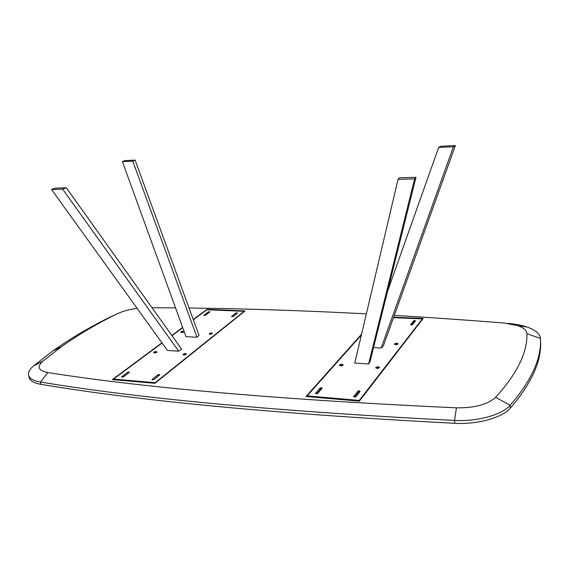 <?xml version="1.0" encoding="UTF-8"?>
<svg xmlns="http://www.w3.org/2000/svg" width="569" height="569" viewBox="0 0 569 569"><rect width="100%" height="100%" fill="white"/><g stroke="black" fill="none" stroke-linecap="round" stroke-linejoin="round"><path stroke-width="0.85" d="M354.679 397.077L358.086 392.759L359.252 392.446M321.229 389.31L320.24 389.623L316.57 393.826M414.709 321.933L413.734 322.175L411.494 325.02M359.366 401.109L359.288 400.427L422.347 318.882L393.499 317.658M422.397 319.465L422.347 318.882M307.196 396.593L307.111 395.896L359.288 400.427M361.379 334.97L307.111 395.896M455.378 145.564L453.422 146.788L438.635 147.449L440.655 146.24L455.378 145.564L383.335 345.924L381.145 348.036L373.527 347.588M398.058 179.342L354.764 363.043L368.612 363.975L370.028 361.642L415.967 177.315L399.516 177.805L398.058 179.342L414.609 178.858L415.967 177.315M360.12 391.344L355.86 396.764L353.569 396.728L357.908 391.159L359.594 390.889L360.12 391.344M321.172 387.745L320.048 388.058L315.361 393.492L317.566 393.506L322.168 388.229L321.172 387.745L321.343 389.175M414.552 320.539L413.613 320.781L410.491 324.778L412.468 324.771L415.548 320.866L414.552 320.539L414.68 321.926M339.529 364.942C341.485 364.032 342.687 364.089 343.157 365.113L339.529 365.497L339.529 364.942M379.559 367.695L375.874 367.987L375.846 367.439C377.837 366.5 379.082 366.571 379.58 367.659L379.559 367.695M394.537 343.882C396.394 343.029 397.582 343.086 398.101 344.053L394.552 344.345L394.537 343.882M453.422 146.788L381.145 348.036M438.635 147.449L387.539 291.385M414.609 178.858L368.612 363.975M340.333 365.817L342.446 365.59M376.678 368.328L378.862 368.136M395.355 344.665L397.368 344.501M113.651 379.715L113.53 379.082L162.115 343.007M171.987 335.682L182.741 327.694M193.353 319.814L206.91 309.749L244.115 311.328L155.188 382.702L113.53 379.082M185.985 336.62L196.966 337.261L199.022 335.354L135.123 160.117L124.746 160.593L122.392 161.639L185.985 336.62M66.353 187.827L181.653 349.217L178.702 351.201L167.471 350.447L51.53 189.498L55.25 188.161L66.353 187.827L62.661 189.171L51.53 189.498M127.648 372.275L121.432 377.048L123.281 376.977L129.355 372.418L128.715 372.005L127.648 372.275L127.883 373.52M159.519 374.523L159.761 374.907L153.893 379.58L151.987 379.644L157.997 374.765L159.519 374.523L159.605 375.035M208.375 311.848L209.925 311.912L205.373 315.326L203.73 315.39L208.375 311.848L208.546 312.943M233.084 316.592L237.529 312.986L235.858 313.042L231.476 316.52L233.084 316.592M209.364 333.519L209.243 334.024L212.422 333.505C212.052 332.801 211.035 332.808 209.364 333.519M183.261 354.188L183.126 354.764L186.454 354.174C186.099 353.399 185.032 353.406 183.261 354.188M156.738 352.36L156.966 352.126C156.624 351.393 155.586 351.407 153.843 352.161L153.68 352.744L156.738 352.36M180.899 331.933L180.757 332.431L183.894 331.883C183.538 331.222 182.542 331.236 180.899 331.933M122.392 161.639L132.805 161.169L196.966 337.261M132.805 161.169L135.123 160.117M62.661 189.171L178.702 351.201M211.718 333.975L210.061 334.245M185.764 354.672L183.943 354.992M156.262 352.624L154.505 352.951M183.182 332.36L181.582 332.637M137.129 308.327C129.099 309.429 122.129 311.407 116.225 314.244L109.867 317.196C89.497 327.246 70.577 338.441 53.095 350.788L33.614 365.86C29.702 369.174 28.023 372.268 28.571 375.135L29.076 377.382C29.937 380.803 33.905 383.122 40.982 384.338C140.01 401.031 277.942 414.019 454.766 423.308C477.676 424.574 502.15 417.767 510.279 408.165C531.752 383.115 541.844 360.71 540.55 340.959L540.543 340.795M28.571 375.135C29.424 378.534 33.393 380.839 40.477 382.041C139.54 398.556 277.558 411.359 454.546 420.441C477.476 421.679 501.979 414.893 510.116 405.334C531.617 380.391 541.724 358.1 540.436 338.463L540.429 338.384C539.953 333.747 535.486 329.963 527.036 327.011C521.574 325.176 515.237 323.967 508.039 323.384M116.225 314.244C96.46 323.996 78.173 334.842 61.367 346.77L42.675 361.308C36.715 366.92 38.429 370.668 47.832 372.567C146.176 388.065 282.38 399.829 456.445 407.838C474.589 408.037 487.661 404.531 495.663 397.311C517.057 373.684 527.47 352.481 526.922 333.711C526.745 330.44 523.658 327.744 517.648 325.624L504.07 323.021C465.492 319.963 428.898 317.424 394.31 315.411M366.358 313.853C303.057 310.567 243.952 308.626 189.05 308.014M175.537 307.879L152.023 307.737M361.557 334.202L306.001 396.493L359.345 401.145L423.18 318.441L393.663 317.203M193.261 319.572L207.059 309.337L245.019 310.937L154.924 383.314L112.356 379.601L161.959 342.794M171.838 335.468L182.649 327.445M412.518 324.707L411.871 324.536M412.525 323.704L413.393 323.605M356.222 396.301L355.504 396.038M356.414 394.879L357.432 394.765M317.452 392.816L317.971 393.037M319.252 391.579L318.441 391.685M207.059 309.337L207.123 309.764M359.7 391.877L359.594 390.889M359.217 392.446L359.039 390.846M358.086 392.759L357.908 391.159M321.698 387.795L321.805 388.648M320.048 388.058L320.24 389.623M413.613 320.781L413.734 322.175M415.036 320.56L415.114 321.414M121.631 377.197L121.56 376.834M128.864 372.78L128.715 372.005M129.234 372.51L129.142 372.041M159.071 374.487L159.228 375.341M157.997 374.765L158.239 376.123M152.115 379.431L152.179 379.793M209.662 311.648L209.726 312.061M209.278 311.627L209.385 312.317M236.035 314.237L235.858 313.042M236.882 313.569L236.768 312.822M237.237 313.291L237.166 312.843M510.279 408.165L510.116 405.334L495.663 397.311M540.55 340.959L540.436 338.463L526.922 333.711M454.766 423.308L454.546 420.441L456.445 407.838M40.982 384.338L40.477 382.041L47.832 372.567M33.614 365.86L42.675 361.308M61.367 346.77L53.095 350.788M517.648 325.624L527.036 327.011M540.55 340.881L540.429 338.384"/></g></svg>
